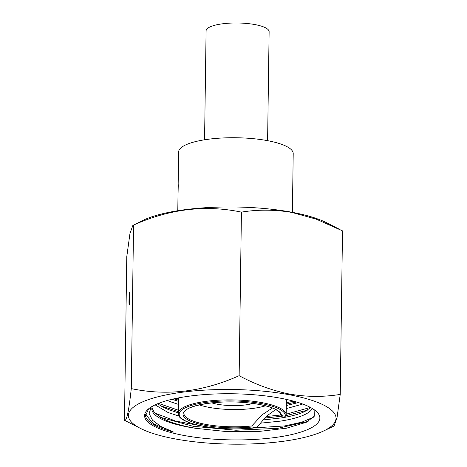 <?xml version="1.0" encoding="UTF-8"?>
<svg xmlns="http://www.w3.org/2000/svg" width="467" height="467" viewBox="0 0 467 467"><rect width="100%" height="100%" fill="white"/><g stroke="black" fill="none" stroke-linecap="round" stroke-linejoin="round"><path stroke-width="0.7" d="M129.727 296.889A6.532 0.333 -88.4 0 0 129.546 292.073A6.532 0.333 -88.4 0 0 128.997 300.31A6.532 0.333 -88.4 0 0 129.184 305.126A6.532 0.333 -88.4 0 0 129.727 296.889M340.093 229.624L326.439 222.683A103.808 27.319 -179.2 0 0 291.642 212.193A103.808 27.319 -179.2 0 0 143.474 220.126L133.562 225.059C169.591 208.912 205.55 204.604 241.427 212.129C257.877 209.414 274.765 209.531 292.097 212.479L316.282 219.163L342.509 230.867L340.227 394.417C323.567 397.131 306.679 397.014 289.558 394.066C272.238 390.587 255.431 384.464 239.145 375.678C203.116 391.825 167.157 396.133 131.28 388.608C128.857 410.983 126.592 421.538 124.491 420.277L140.561 428.461A103.808 27.319 -179.2 0 0 175.358 438.951A103.808 27.319 -179.2 0 0 323.526 431.012A103.808 27.319 -179.2 0 0 289.096 394.708A103.808 27.319 -179.2 0 0 162.253 395.736A103.808 27.319 -179.2 0 0 140.561 428.461M124.491 420.277L126.773 256.722L129.96 233.518L132.972 225.1M314.133 409.682L314.297 416.208L306.288 422.285L286.44 428.21L258.438 431.508L226.553 431.584L195.708 428.321L188.224 426.885C180.338 425.203 173.561 423.225 167.892 420.948L162.866 418.677L154.367 412.618L151.933 407.819M184.208 435.507A87.656 23.07 -179.2 0 0 283.989 436.12A87.656 23.07 -179.2 0 0 316.632 411.713A87.656 23.07 -179.2 0 0 280.241 398.153A87.656 23.07 -179.2 0 0 147.992 409.361A87.656 23.07 -179.2 0 0 184.208 435.507M152.47 406.226A80.499 21.184 -179.2 0 0 151.833 408.806A80.499 21.184 -179.2 0 0 188.224 427.077A80.499 21.184 -179.2 0 0 195.702 428.321M298.366 402.548L286.306 405.549M302.219 404.224L286.259 408.607M310.765 407.609L304.747 411.555L302.102 412.7C296.749 414.813 289.867 416.546 281.438 417.907L262.658 419.996M311.997 409.104C310.392 411.614 306.872 413.914 301.419 416.009C295.926 418.099 288.915 419.804 280.387 421.129L259.921 423.23M178.482 404.404L168.937 401.241M178.522 401.346L171.979 399.291M179.24 416.196L168.009 412.472L155.242 404.936M178.359 412.881L168.815 409.717L163.024 407.142L157.525 403.792M265.443 405.823A42.421 11.167 0.8 0 1 209.245 407.405A42.421 11.167 0.8 0 1 199.327 404.901M253.015 403.459A27.535 7.244 0.8 0 1 217.4 404.229A27.535 7.244 0.8 0 1 211.82 402.887M267.603 140.672L269.126 31.727A31.523 8.295 -179.2 0 0 246.675 23.455A31.523 8.295 -179.2 0 0 211.242 26.397A31.523 8.295 -179.2 0 0 206.093 30.845L204.569 139.791M275.728 409.536L266.295 416.342L257.241 426.984L255.881 427.708L252.052 426.996A49.187 12.948 0.8 0 1 184.92 417.796A49.187 12.948 0.8 0 1 225.584 401.976A49.187 12.948 0.8 0 1 281.432 415.572L285.261 416.278A53.08 13.969 -179.2 0 0 225.882 400.937A53.08 13.969 -179.2 0 0 181.412 418.234A53.08 13.969 -179.2 0 0 255.881 427.708L256.138 427.714C222.152 432.098 176.45 424.281 178.353 413.33A53.915 14.191 0.8 0 1 187.162 405.724A53.915 14.191 0.8 0 1 247.767 400.692A53.915 14.191 0.8 0 1 286.172 414.836L286.388 399.396M178.05 193.583L178.26 185.154M178.038 193.472L178.155 185.346M178.225 185.154L178.172 184.091M178.207 184.337L178.026 194.476M178.166 184.144L178.61 152.026A57.307 15.084 0.8 0 1 187.979 143.941A57.307 15.084 0.8 0 1 252.39 138.594A57.307 15.084 0.8 0 1 293.212 153.625L292.395 212.333M281.432 415.572L280.609 414.772A48.346 12.726 -179.2 0 0 280.609 414.76C281.63 412.956 274.771 408.193 269.646 407.037C262.582 404.766 253.715 403.231 243.044 402.431C214.324 399.997 183.093 406.278 183.922 413.406A48.346 12.726 -179.2 0 0 251.806 425.974L262.092 414.813L272.319 408.088M251.806 425.974L252.052 426.996M286.038 415.782L285.261 416.278M151.145 407.014L149.154 413.634L152.516 420.259L160.876 426.499L173.753 432.138C156.328 427.597 146.918 422.197 145.529 415.939L148.547 408.888M323.526 431.012L334.028 426.044L337.028 417.685L340.227 394.417M239.145 375.678L241.427 212.129M131.28 388.608L133.562 225.059M308.138 421.345L277.83 428.344L235.923 430.23L193.105 426.283L160.298 417.27M307.274 410.224L286.09 415.636M283.778 416.004L264.474 418.093M178.376 411.655L160.461 405.735M296.603 402.011L286.324 404.089M178.54 400.12L173.835 398.865M173.753 432.138L153.579 423.925L145.529 414.381M313.631 417.136L301.933 422.11L284.73 425.927L239.577 428.852M205.194 426.599L175.557 421.053L154.682 412.962M310.432 407.428L286.183 414.182M280.661 415.017L266.085 416.535M178.4 410.213L158.523 403.389M293.813 401.211L286.341 402.647M178.557 398.678L176.824 398.234M178.353 413.33L178.569 397.89M177.793 210.734L178.02 194.225M286.026 415.922L286.172 414.836"/></g></svg>
